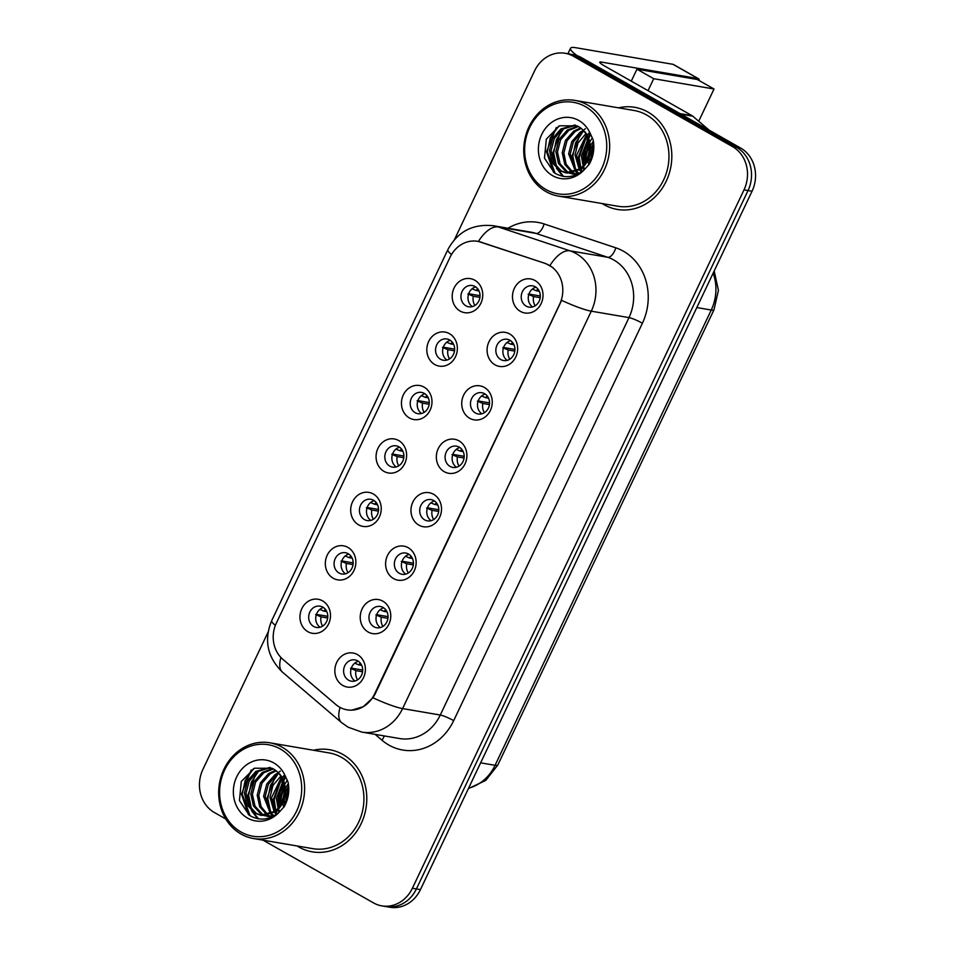 <?xml version="1.0" encoding="UTF-8"?>
<svg xmlns="http://www.w3.org/2000/svg" width="955" height="955" viewBox="0 0 955 955"><rect width="100%" height="100%" fill="white"/><g stroke="black" fill="none" stroke-linecap="round" stroke-linejoin="round"><path stroke-width="1.43" d="M434.764 364.524A17.262 15.22 99.7 0 1 428.688 341.472A17.262 15.22 99.7 0 1 449.423 333.653A17.262 15.22 99.7 0 1 455.499 356.704A17.262 15.22 99.7 0 1 434.764 364.524M449.686 339.956A10.791 9.514 -80.3 0 0 446.928 338.965A10.791 9.514 -80.3 0 0 436.125 346.39A10.791 9.514 -80.3 0 0 440.53 359.247A10.791 9.514 -80.3 0 0 443.299 360.238A10.791 9.514 -80.3 0 0 454.091 352.825A10.791 9.514 -80.3 0 0 449.686 339.956M409.397 417.956A17.262 15.22 99.7 0 1 403.32 394.916A17.262 15.22 99.7 0 1 424.044 387.097A17.262 15.22 99.7 0 1 430.12 410.137A17.262 15.22 99.7 0 1 409.397 417.956M424.318 393.4A10.791 9.514 -80.3 0 0 421.549 392.41A10.791 9.514 -80.3 0 0 410.757 399.823A10.791 9.514 -80.3 0 0 415.15 412.691A10.791 9.514 -80.3 0 0 417.92 413.682A10.791 9.514 -80.3 0 0 428.723 406.257A10.791 9.514 -80.3 0 0 424.318 393.4M384.017 471.4A17.262 15.22 99.7 0 1 377.941 448.349A17.262 15.22 99.7 0 1 398.677 440.53A17.262 15.22 99.7 0 1 404.753 463.581A17.262 15.22 99.7 0 1 384.017 471.4M398.939 446.833A10.791 9.514 -80.3 0 0 396.182 445.842A10.791 9.514 -80.3 0 0 385.378 453.267A10.791 9.514 -80.3 0 0 389.783 466.124A10.791 9.514 -80.3 0 0 392.541 467.114A10.791 9.514 -80.3 0 0 403.344 459.701A10.791 9.514 -80.3 0 0 398.939 446.833M358.638 524.832A17.262 15.22 99.7 0 1 352.562 501.793A17.262 15.22 99.7 0 1 373.298 493.974A17.262 15.22 99.7 0 1 379.374 517.013A17.262 15.22 99.7 0 1 358.638 524.832M373.572 500.277A10.791 9.514 -80.3 0 0 370.803 499.286A10.791 9.514 -80.3 0 0 359.999 506.699A10.791 9.514 -80.3 0 0 364.404 519.568A10.791 9.514 -80.3 0 0 367.174 520.559A10.791 9.514 -80.3 0 0 377.965 513.133A10.791 9.514 -80.3 0 0 373.572 500.277M333.271 578.276A17.262 15.22 99.7 0 1 327.195 555.225A17.262 15.22 99.7 0 1 347.93 547.406A17.262 15.22 99.7 0 1 354.007 570.457A17.262 15.22 99.7 0 1 333.271 578.276M348.193 553.709A10.791 9.514 -80.3 0 0 345.435 552.718A10.791 9.514 -80.3 0 0 334.632 560.143A10.791 9.514 -80.3 0 0 339.037 573A10.791 9.514 -80.3 0 0 341.795 573.991A10.791 9.514 -80.3 0 0 352.598 566.578A10.791 9.514 -80.3 0 0 348.193 553.709M307.892 631.709A17.262 15.22 99.7 0 1 301.816 608.669A17.262 15.22 99.7 0 1 322.551 600.85A17.262 15.22 99.7 0 1 328.627 623.89A17.262 15.22 99.7 0 1 307.892 631.709M322.814 607.153A10.791 9.514 -80.3 0 0 320.056 606.162A10.791 9.514 -80.3 0 0 309.253 613.576A10.791 9.514 -80.3 0 0 313.658 626.444A10.791 9.514 -80.3 0 0 316.427 627.435A10.791 9.514 -80.3 0 0 327.219 620.01A10.791 9.514 -80.3 0 0 322.814 607.153M460.143 311.079A17.262 15.22 99.7 0 1 454.067 288.04A17.262 15.22 99.7 0 1 474.802 280.221A17.262 15.22 99.7 0 1 480.878 303.26A17.262 15.22 99.7 0 1 460.143 311.079M475.065 286.524A10.791 9.514 -80.3 0 0 472.295 285.533A10.791 9.514 -80.3 0 0 461.504 292.946A10.791 9.514 -80.3 0 0 465.909 305.815A10.791 9.514 -80.3 0 0 468.666 306.806A10.791 9.514 -80.3 0 0 479.47 299.381A10.791 9.514 -80.3 0 0 475.065 286.524M495.036 364.834A17.262 15.22 99.7 0 1 488.96 341.783A17.262 15.22 99.7 0 1 509.695 333.964A17.262 15.22 99.7 0 1 515.772 357.015A17.262 15.22 99.7 0 1 495.036 364.834M509.958 340.267A10.791 9.514 -80.3 0 0 507.201 339.276A10.791 9.514 -80.3 0 0 496.397 346.701A10.791 9.514 -80.3 0 0 500.802 359.558A10.791 9.514 -80.3 0 0 503.572 360.548A10.791 9.514 -80.3 0 0 514.363 353.135A10.791 9.514 -80.3 0 0 509.958 340.267M469.669 418.266A17.262 15.22 99.7 0 1 463.593 395.227A17.262 15.22 99.7 0 1 484.316 387.408A17.262 15.22 99.7 0 1 490.393 410.447A17.262 15.22 99.7 0 1 469.669 418.266M484.591 393.711A10.791 9.514 -80.3 0 0 481.821 392.72A10.791 9.514 -80.3 0 0 471.03 400.133A10.791 9.514 -80.3 0 0 475.423 413.002A10.791 9.514 -80.3 0 0 478.192 413.993A10.791 9.514 -80.3 0 0 488.996 406.567A10.791 9.514 -80.3 0 0 484.591 393.711M444.29 471.71A17.262 15.22 99.7 0 1 438.214 448.659A17.262 15.22 99.7 0 1 458.949 440.84A17.262 15.22 99.7 0 1 465.025 463.891A17.262 15.22 99.7 0 1 444.29 471.71M459.212 447.143A10.791 9.514 -80.3 0 0 456.454 446.152A10.791 9.514 -80.3 0 0 445.651 453.577A10.791 9.514 -80.3 0 0 450.056 466.434A10.791 9.514 -80.3 0 0 452.813 467.425A10.791 9.514 -80.3 0 0 463.617 460.012A10.791 9.514 -80.3 0 0 459.212 447.143M418.911 525.143A17.262 15.22 99.7 0 1 412.835 502.103A17.262 15.22 99.7 0 1 433.57 494.284A17.262 15.22 99.7 0 1 439.646 517.324A17.262 15.22 99.7 0 1 418.911 525.143M433.845 500.587A10.791 9.514 -80.3 0 0 431.075 499.596A10.791 9.514 -80.3 0 0 420.272 507.01A10.791 9.514 -80.3 0 0 424.677 519.878A10.791 9.514 -80.3 0 0 427.446 520.869A10.791 9.514 -80.3 0 0 438.238 513.444A10.791 9.514 -80.3 0 0 433.845 500.587M393.544 578.587A17.262 15.22 99.7 0 1 387.467 555.535A17.262 15.22 99.7 0 1 408.203 547.716A17.262 15.22 99.7 0 1 414.279 570.768A17.262 15.22 99.7 0 1 393.544 578.587M408.465 554.019A10.791 9.514 -80.3 0 0 405.696 553.029A10.791 9.514 -80.3 0 0 394.904 560.454A10.791 9.514 -80.3 0 0 399.309 573.31A10.791 9.514 -80.3 0 0 402.067 574.301A10.791 9.514 -80.3 0 0 412.87 566.888A10.791 9.514 -80.3 0 0 408.465 554.019M368.164 632.019A17.262 15.22 99.7 0 1 362.088 608.98A17.262 15.22 99.7 0 1 382.824 601.161A17.262 15.22 99.7 0 1 388.9 624.2A17.262 15.22 99.7 0 1 368.164 632.019M383.086 607.464A10.791 9.514 -80.3 0 0 380.329 606.473A10.791 9.514 -80.3 0 0 369.525 613.886A10.791 9.514 -80.3 0 0 373.93 626.755A10.791 9.514 -80.3 0 0 376.7 627.745A10.791 9.514 -80.3 0 0 387.491 620.32A10.791 9.514 -80.3 0 0 383.086 607.464M342.797 685.463A17.262 15.22 99.7 0 1 336.721 662.412A17.262 15.22 99.7 0 1 357.445 654.593A17.262 15.22 99.7 0 1 363.521 677.644A17.262 15.22 99.7 0 1 342.797 685.463M357.719 660.896A10.791 9.514 -80.3 0 0 354.95 659.905A10.791 9.514 -80.3 0 0 344.158 667.33A10.791 9.514 -80.3 0 0 348.551 680.187A10.791 9.514 -80.3 0 0 351.321 681.178A10.791 9.514 -80.3 0 0 362.124 673.764A10.791 9.514 -80.3 0 0 357.719 660.896M520.415 311.39A17.262 15.22 99.7 0 1 514.339 288.35A17.262 15.22 99.7 0 1 535.075 280.531A17.262 15.22 99.7 0 1 541.151 303.571A17.262 15.22 99.7 0 1 520.415 311.39M535.337 286.834A10.791 9.514 -80.3 0 0 532.568 285.843A10.791 9.514 -80.3 0 0 521.776 293.257A10.791 9.514 -80.3 0 0 526.181 306.125A10.791 9.514 -80.3 0 0 528.939 307.116A10.791 9.514 -80.3 0 0 539.742 299.691A10.791 9.514 -80.3 0 0 535.337 286.834M446.94 360.059A10.791 9.514 99.7 0 1 442.774 349.208A10.791 9.514 99.7 0 1 450.306 340.35M421.573 413.503A10.791 9.514 99.7 0 1 417.395 402.64A10.791 9.514 99.7 0 1 424.939 393.782M396.194 466.935A10.791 9.514 99.7 0 1 392.027 456.084A10.791 9.514 99.7 0 1 399.56 447.227M370.827 520.38A10.791 9.514 99.7 0 1 366.648 509.516A10.791 9.514 99.7 0 1 374.193 500.659M345.447 573.812A10.791 9.514 99.7 0 1 341.281 562.961A10.791 9.514 99.7 0 1 348.814 554.103M320.068 627.256A10.791 9.514 99.7 0 1 315.902 616.393A10.791 9.514 99.7 0 1 323.447 607.535M472.319 306.627A10.791 9.514 99.7 0 1 468.153 295.764A10.791 9.514 99.7 0 1 475.686 286.906M507.212 360.369A10.791 9.514 99.7 0 1 503.046 349.518A10.791 9.514 99.7 0 1 510.579 340.66M481.845 413.813A10.791 9.514 99.7 0 1 477.667 402.95A10.791 9.514 99.7 0 1 485.212 394.093M456.466 467.246A10.791 9.514 99.7 0 1 452.3 456.395A10.791 9.514 99.7 0 1 459.833 447.537M431.099 520.69A10.791 9.514 99.7 0 1 426.921 509.827A10.791 9.514 99.7 0 1 434.465 500.969M405.72 574.122A10.791 9.514 99.7 0 1 401.554 563.271A10.791 9.514 99.7 0 1 409.086 554.413M380.341 627.566A10.791 9.514 99.7 0 1 376.175 616.703A10.791 9.514 99.7 0 1 383.707 607.846M354.974 680.999A10.791 9.514 99.7 0 1 350.795 670.147A10.791 9.514 99.7 0 1 358.34 661.29M532.592 306.937A10.791 9.514 99.7 0 1 528.425 296.074A10.791 9.514 99.7 0 1 535.958 287.216M545.269 263.556A29.128 25.678 99.7 0 1 549.388 265.394A29.128 25.678 99.7 0 1 559.642 304.287L374.599 693.975A29.128 25.678 99.7 0 1 347.071 709.84A29.128 25.678 99.7 0 1 335.874 704.539L282.883 659.332A29.128 25.678 99.7 0 1 276.365 623.066L450.103 257.182A29.128 25.678 99.7 0 1 477.631 241.317A29.128 25.678 99.7 0 1 480.974 242.152L545.997 263.675L553.005 267.651M647.979 112.069A51.797 45.649 -80.3 0 0 634.717 107.318A51.797 45.649 -80.3 0 0 618.518 107.831A51.797 45.649 -80.3 0 1 634.717 107.318A51.797 45.649 -80.3 0 1 647.979 112.069A51.797 45.649 -80.3 0 1 669.121 173.822A51.797 45.649 -80.3 0 1 617.276 209.431A51.797 45.649 -80.3 0 0 669.121 173.822A51.797 45.649 -80.3 0 0 647.979 112.069M602.175 203.558A51.797 45.649 -80.3 0 0 604.014 204.668A51.797 45.649 -80.3 0 0 617.276 209.431A51.797 45.649 -80.3 0 1 604.014 204.668A51.797 45.649 -80.3 0 1 602.175 203.558M590.763 134.297A51.797 45.649 -80.3 0 0 589.283 137.353A51.797 45.649 -80.3 0 1 590.763 134.297M587.528 141.746A51.797 45.649 -80.3 0 0 584.293 164.618A51.797 45.649 -80.3 0 1 587.528 141.746M584.758 169.274A51.797 45.649 -80.3 0 1 584.746 169.19A51.797 45.649 -80.3 0 0 584.758 169.274L583.756 167.34M342.94 754.486A51.797 45.649 -80.3 0 0 329.678 749.735A51.797 45.649 -80.3 0 0 313.479 750.248A51.797 45.649 -80.3 0 1 329.678 749.735L329.678 749.735A51.797 45.649 -80.3 0 1 342.94 754.486A51.797 45.649 -80.3 0 1 364.07 816.239A51.797 45.649 -80.3 0 1 312.237 851.836A51.797 45.649 -80.3 0 0 364.07 816.239A51.797 45.649 -80.3 0 0 342.94 754.486M297.124 845.975A51.797 45.649 -80.3 0 0 298.975 847.085A51.797 45.649 -80.3 0 0 312.237 851.836A51.797 45.649 -80.3 0 1 298.975 847.085A51.797 45.649 -80.3 0 1 297.124 845.975M285.724 776.713A51.797 45.649 -80.3 0 0 284.244 779.769A51.797 45.649 -80.3 0 1 285.724 776.713M282.489 784.162A51.797 45.649 -80.3 0 0 279.254 807.035A51.797 45.649 -80.3 0 1 282.489 784.162M451.512 254.543A37.77 5.432 25.4 0 1 447.835 249.709C457.564 231.623 472.749 223.625 493.401 225.738A43.166 38.033 99.7 0 1 498.367 226.98L570.004 250.831A43.166 38.033 99.7 0 1 576.104 253.553A43.166 38.033 99.7 0 1 591.288 311.175A37.77 5.432 -154.6 0 1 561.624 300.348L375.088 694.058L372.928 697.759L363.306 706.688L351.655 710.162M549.937 265.466L549.985 265.49A37.77 17.679 108.4 0 1 570.004 250.831L607.702 257.277L536.053 233.426A43.166 38.033 -80.3 0 0 531.099 232.184L493.401 225.738M288.792 789.439A43.166 38.033 -80.3 0 0 286.846 800.815A43.166 38.033 -80.3 0 1 288.792 789.439M593.831 147.022A43.166 38.033 -80.3 0 0 591.897 158.399A43.166 38.033 -80.3 0 1 593.831 147.022M565.145 53.289L573.191 54.662A32.375 28.531 -80.3 0 1 581.476 57.622L740.65 148.037A32.375 28.531 -80.3 0 1 752.039 191.251L420.439 889.618A32.375 28.531 -80.3 0 1 389.855 907.25L385.832 906.558A32.375 28.531 -80.3 0 0 416.416 888.926L748.028 190.57A32.375 28.531 -80.3 0 0 736.627 147.357L577.453 56.942A32.375 28.531 -80.3 0 0 569.168 53.969A32.375 28.531 -80.3 0 1 577.453 56.942L736.627 147.357A32.375 28.531 -80.3 0 1 748.028 190.57L416.416 888.926A32.375 28.531 -80.3 0 1 385.832 906.558L381.809 905.877A32.375 28.531 -80.3 0 0 412.393 888.246L744.005 189.878A32.375 28.531 -80.3 0 0 732.616 146.664L573.43 56.249A32.375 28.531 -80.3 0 0 565.145 53.289A32.375 28.531 -80.3 0 0 534.561 70.921L454.425 239.681M508 228.233A53.946 47.547 99.7 0 1 544.135 223.959A10.791 5.05 -71.6 0 1 536.053 233.426L498.367 226.98A37.77 17.679 108.4 0 0 478.407 241.448L545.997 263.675M263.055 840.161L373.524 902.905A32.375 28.531 -80.3 0 0 381.809 905.877M268.104 632.067L202.961 769.276A32.375 28.531 -80.3 0 0 214.35 812.49L225.786 818.996M538.011 289.138A11.866 10.457 -80.3 0 0 536.328 290.774L539.3 291.287M532.353 289.102L536.328 290.774M540.303 296.002L528.939 294.068M540.196 297.697L533.582 296.563L528.127 294.259M533.582 296.563A11.866 10.457 -80.3 0 0 535.158 305.803M477.739 288.828A11.866 10.457 -80.3 0 0 476.056 290.463L479.028 290.977M472.08 288.792L476.056 290.463M480.031 295.692L468.666 293.758M479.923 297.387L473.31 296.253L467.855 293.949M473.31 296.253A11.866 10.457 -80.3 0 0 474.886 305.493M512.632 342.582A11.866 10.457 -80.3 0 0 510.961 344.218L513.933 344.719M506.986 342.535L510.961 344.218M514.936 349.446L503.572 347.501M514.817 351.13L508.215 350.007L502.76 347.704M508.215 350.007A11.866 10.457 -80.3 0 0 509.791 359.235M487.253 396.015A11.866 10.457 -80.3 0 0 485.582 397.65L488.554 398.163M481.607 395.979L485.582 397.65M489.557 402.879L478.192 400.945M489.438 404.574L482.836 403.44L477.381 401.136M482.836 403.44A11.866 10.457 -80.3 0 0 484.412 412.679M461.886 449.459A11.866 10.457 -80.3 0 0 460.214 451.094L463.187 451.596M456.239 449.411L460.214 451.094M464.178 456.323L452.825 454.377M464.07 458.006L457.457 456.884L452.002 454.58M457.457 456.884A11.866 10.457 -80.3 0 0 459.045 466.112M436.507 502.891A11.866 10.457 -80.3 0 0 434.835 504.526L437.808 505.04M430.86 502.855L434.835 504.526M438.811 509.755L427.446 507.821M438.691 511.45L432.09 510.316L426.634 508.012M432.09 510.316A11.866 10.457 -80.3 0 0 433.666 519.556M452.36 342.272A11.866 10.457 -80.3 0 0 450.688 343.907L453.661 344.409M446.713 342.224L450.688 343.907M454.664 349.136L443.299 347.19M454.544 350.819L447.943 349.697L442.487 347.393M447.943 349.697A11.866 10.457 -80.3 0 0 449.519 358.925M426.992 395.704A11.866 10.457 -80.3 0 0 425.309 397.34L428.282 397.853M421.334 395.668L425.309 397.34M429.284 402.568L417.92 400.634M429.165 404.263L422.564 403.129L417.108 400.825M422.564 403.129A11.866 10.457 -80.3 0 0 424.139 412.369M401.613 449.148A11.866 10.457 -80.3 0 0 399.942 450.784L402.915 451.285M395.967 449.101L399.942 450.784M403.905 456.013L392.553 454.067M403.798 457.696L397.185 456.574L391.729 454.27M397.185 456.574A11.866 10.457 -80.3 0 0 398.772 465.801M577.202 55.688A43.166 6.196 -154.6 0 1 570.517 48.275A43.166 6.196 -154.6 0 1 575.996 47.75L672.989 64.319A5.396 2.423 -60.4 0 1 673.371 64.451L698.499 78.728A5.396 2.423 119.6 0 0 698.129 78.597L601.125 62.027A10.791 1.552 25.4 0 0 599.752 62.159A10.791 1.552 25.4 0 0 604.479 65.931L692.077 115.686A5.396 4.751 99.7 0 1 692.769 116.176L709.147 130.143M699.239 80.602A5.396 2.423 119.6 0 0 698.499 78.728M558.52 196.109L617.825 206.232A48.55 42.796 -80.3 0 0 666.423 172.855A48.55 42.796 -80.3 0 0 646.607 114.97A48.55 42.796 -80.3 0 0 634.168 110.505L574.862 100.382A48.55 42.796 -80.3 0 0 526.277 133.76A48.55 42.796 -80.3 0 0 546.081 191.657A48.55 42.796 -80.3 0 0 558.52 196.109A48.55 42.796 -80.3 0 0 607.117 162.72A48.55 42.796 -80.3 0 0 587.301 104.835A48.55 42.796 -80.3 0 0 574.862 100.382M545.997 189.556A46.401 40.886 -80.3 0 0 601.71 168.534A46.401 40.886 -80.3 0 0 585.379 106.602A46.401 40.886 -80.3 0 0 529.667 127.612A46.401 40.886 -80.3 0 0 545.997 189.556M588.483 139.74C586.537 133.616 583.242 129.247 578.611 126.621L577.166 125.881L559.523 125.797L546.344 139.084L544.481 158.136L554.354 172.855C564.512 178.848 574.516 177.761 584.365 169.62L589.319 164.165C593.461 156.525 594.738 148.455 593.174 139.943L590.142 133.234L588.483 139.752L589.199 153.134L583.935 165.084L580.163 168.844L565.587 172.795L559.642 170.611L552.097 162.41L549.483 150.58L552.659 138.32L560.895 128.949L574.91 125.01M588.793 164.881L588.053 161.443M587.791 158.255L589.653 147.715M590.847 145.076L593.377 141.065M589.892 163.102L589.378 158.446M591.085 148.395L593.664 143.226M583.171 166.003L581.392 156.023L588.125 138.594M584.209 164.726L582.992 156.298L588.614 140.218M581.344 171.972L579.936 170.384M579.279 169.501L575.017 154.937L578.002 143.047L585.845 133.736M582.156 171.399L580.867 169.775M580.222 168.796L576.605 155.211L586.442 134.774M578.503 173.715L576.354 172.163M575.638 171.542L568.631 153.851L571.806 141.591L580.055 132.22L583.29 130.358M579.148 173.356L577.238 171.816M576.534 171.124L570.231 154.125L573.394 141.865L581.643 132.494L583.947 131.098M572.164 172.652L564.787 164.439L562.244 152.752L565.42 140.504L573.668 131.133L580.568 127.91M576.032 174.097L573.764 172.927M573.024 172.449L566.16 164.26L563.844 153.027L567.019 140.779L575.268 131.408L581.261 128.447M568.822 173.046L566.029 171.709L558.472 163.496L555.87 151.666L559.033 139.418L567.282 130.047L577.727 126.156M569.658 173.01L567.616 171.972L560.072 163.771L557.457 151.941L560.633 139.693L568.882 130.322L578.444 126.538M566.387 172.915L561.242 170.885L553.685 162.672L551.083 150.854L554.246 138.594L562.495 129.223L575.579 125.236M576.677 174.61L575.984 174.407M575.208 174.132L572.916 173.082M578.396 173.774L569.598 173.309M577.142 174.395L571.973 173.894M572.773 174.013L570.422 173.309M584.806 131.623L591.038 147.13L588.937 159.569L581.75 169.119L567.186 173.07L565.587 172.795M590.202 133.33A48.55 42.796 -80.3 0 0 588.34 136.887M587.874 137.89A48.55 42.796 -80.3 0 0 586.967 140.027M584.448 148.025A48.55 42.796 -80.3 0 0 583.063 158.733M583.517 167.591A48.55 42.796 -80.3 0 0 583.899 170.014M553.458 172.222L546.511 151.678L556.288 127.528M562.805 176.329L556.49 168.271M554.998 164.917L552.897 152.764L561.373 130.047M574.146 168.187L572.045 156.035L580.521 133.318M583.768 130.023L585.379 128.686M580.318 168.713L578.432 157.121L586.501 134.882M585.152 163.4L584.806 158.208L588.996 141.806M591.193 160.249L593.831 146.199M555.142 173.368L547.311 151.809L550.271 137.95L558.496 126.275M563.605 176.46L557.827 169.393M556.622 167.041L553.697 152.896L556.359 139.728L563.856 128.352M575.769 170.312L572.845 156.166L575.507 142.999L583.004 131.623M580.903 168.235L579.219 157.265L586.859 135.562M587.301 135.013L589.39 132.721M585.797 162.362L585.606 158.351L589.235 143.047M590.083 141.412L592.398 137.771M592.04 157.981L593.783 148.634M253.481 838.526L312.786 848.649A48.55 42.796 -80.3 0 0 361.384 815.272A48.55 42.796 -80.3 0 0 341.568 757.387A48.55 42.796 -80.3 0 0 329.129 752.922L269.823 742.799A48.55 42.796 -80.3 0 0 221.226 776.176A48.55 42.796 -80.3 0 0 241.042 834.061A48.55 42.796 -80.3 0 0 253.481 838.526A48.55 42.796 -80.3 0 0 302.067 805.137A48.55 42.796 -80.3 0 0 282.262 747.252A48.55 42.796 -80.3 0 0 269.823 742.799M240.947 831.96A46.401 40.886 -80.3 0 0 296.671 810.95A46.401 40.886 -80.3 0 0 280.34 749.007A46.401 40.886 -80.3 0 0 224.616 770.028A46.401 40.886 -80.3 0 0 240.947 831.96M283.444 782.157C281.498 776.033 278.203 771.664 273.572 769.038L272.115 768.298L254.484 768.214L241.293 781.5L239.442 800.553L249.303 815.272C259.474 821.264 269.477 820.178 279.326 812.037L284.28 806.581C288.41 798.941 289.699 790.871 288.135 782.36L285.103 775.651L283.444 782.157L284.16 795.539L278.884 807.5L275.112 811.261L260.548 815.212L254.603 813.027L247.047 804.826L244.444 792.996L247.608 780.736L255.856 771.365L269.871 767.426M283.754 807.297L283.014 803.859M282.74 800.672L284.602 790.131M285.808 787.493L288.338 783.482M284.841 805.519L284.339 800.863M286.046 790.812L288.613 785.643M279.743 811.666L278.717 809.756M278.132 808.408L276.353 798.44L283.086 781.011M279.17 807.142L277.953 798.714L283.575 782.634M276.305 814.388L274.897 812.801M274.228 811.917L269.978 797.353L272.963 785.452L280.806 776.152M277.105 813.815L275.828 812.192M275.171 811.213L271.566 797.628L281.403 777.191M273.464 816.131L271.316 814.579M270.599 813.958L263.592 796.267L266.767 784.007L275.004 774.636L278.239 772.774M274.109 815.773L272.187 814.233M271.483 813.541L265.192 796.542L268.355 784.282L276.604 774.911L278.896 773.514M267.125 815.069L259.748 806.856L257.205 795.169L260.381 782.921L268.63 773.55L275.529 770.327M270.993 816.513L268.725 815.343M267.985 814.866L261.121 806.677L258.805 795.443L261.98 783.196L270.217 773.825L276.222 770.864M263.783 815.463L260.99 814.126L253.433 805.913L250.819 794.083L253.994 781.835L262.243 772.464L272.688 768.572M264.607 815.427L262.577 814.388L255.033 806.187L252.418 794.357L255.594 782.097L263.843 772.726L273.405 768.954M261.348 815.331L256.203 813.302L248.646 805.089L246.032 793.271L249.207 781.011L257.456 771.64L270.54 767.653M271.638 817.026L270.945 816.812M270.17 816.549L267.878 815.498M273.357 816.191L264.559 815.725M272.103 816.812L266.923 816.31M267.722 816.429L265.383 815.725M279.767 774.039L285.999 789.546L283.898 801.985L276.711 811.535L262.136 815.486L260.548 815.212M285.163 775.747A48.55 42.796 -80.3 0 0 283.301 779.304M282.823 780.307A48.55 42.796 -80.3 0 0 281.916 782.443M279.409 790.442A48.55 42.796 -80.3 0 0 278.012 801.15M278.466 809.995A48.55 42.796 -80.3 0 0 278.86 812.43M248.419 814.639L241.472 794.094L251.237 769.945M257.766 818.745L251.452 810.688M249.947 807.333L247.858 795.181L256.322 772.464M269.095 810.604L267.006 798.452L275.482 775.735M278.717 772.44L280.34 771.103M275.279 811.129L273.381 799.538L281.462 777.298M280.101 805.817L279.767 800.624L283.957 784.222M286.154 802.666L288.792 788.615M250.103 815.785L242.272 794.226L245.22 780.366L253.457 768.691M258.554 818.877L252.788 811.81M251.571 809.458L248.646 795.312L251.32 782.145L258.817 770.769M270.731 812.717L267.806 798.583L270.468 785.416L277.965 774.039M275.864 810.652L274.181 799.669L281.821 777.979M282.262 777.43L284.351 775.126M280.758 804.779L280.567 800.768L284.196 785.452M285.044 783.828L287.36 780.187M286.989 800.386L288.744 791.05M698.714 121.249L714.018 89.006L653.709 78.704L648.027 90.665M714.018 89.006L697.269 79.492L636.949 69.19L631.279 81.151M653.709 78.704L636.949 69.19M411.139 556.335A11.866 10.457 -80.3 0 0 409.456 557.971L412.429 558.472M405.481 556.288L409.456 557.971M413.431 563.199L402.067 561.254M413.324 564.883L406.711 563.76L401.255 561.456M406.711 563.76A11.866 10.457 -80.3 0 0 408.286 572.988M385.76 609.768A11.866 10.457 -80.3 0 0 384.089 611.403L387.062 611.916M380.114 609.732L384.089 611.403M388.064 616.632L376.7 614.698M387.945 618.327L381.343 617.193L375.888 614.889M381.343 617.193A11.866 10.457 -80.3 0 0 382.919 626.432M360.393 663.212A11.866 10.457 -80.3 0 0 358.71 664.847L361.682 665.349M354.735 663.164L358.71 664.847M362.685 670.076L351.321 668.13M362.566 671.759L355.964 670.637L350.509 668.333M355.964 670.637A11.866 10.457 -80.3 0 0 357.54 679.865M376.234 502.581A11.866 10.457 -80.3 0 0 374.563 504.216L377.535 504.729M370.588 502.545L374.563 504.216M378.538 509.445L367.174 507.511M378.419 511.14L371.817 510.006L366.362 507.702M371.817 510.006A11.866 10.457 -80.3 0 0 373.393 519.245M350.867 556.025A11.866 10.457 -80.3 0 0 349.184 557.66L352.156 558.162M345.209 555.977L349.184 557.66M353.159 562.889L341.795 560.943M353.052 564.572L346.438 563.45L340.983 561.146M346.438 563.45A11.866 10.457 -80.3 0 0 348.014 572.678M325.488 609.457A11.866 10.457 -80.3 0 0 323.817 611.093L326.789 611.606M319.841 609.421L323.817 611.093M327.792 616.321L316.427 614.387M327.672 618.016L321.071 616.882L315.616 614.578M321.071 616.882A11.866 10.457 -80.3 0 0 322.647 626.122M480.974 242.152L481.702 242.272M453.685 720.643A10.791 1.552 25.4 0 0 440.279 715.02L628.987 317.609A43.166 38.033 -80.3 0 0 613.802 259.987A43.166 38.033 -80.3 0 0 607.702 257.277A10.791 5.05 -71.6 0 0 615.784 247.811A53.946 47.547 99.7 0 1 642.393 323.232L453.685 720.643A53.946 47.547 99.7 0 1 388.9 745.079A53.946 47.547 99.7 0 1 381.976 740.209L375.124 734.371M399.512 738.525A43.166 38.033 -80.3 0 0 440.279 715.02L402.592 708.586A43.166 38.033 99.7 0 1 361.814 732.091L399.512 738.525M372.928 697.759A37.77 5.432 25.4 0 0 402.592 708.586L591.288 311.175L628.987 317.609A10.791 1.552 25.4 0 1 642.393 323.232M275.374 625.394A37.77 5.432 -154.6 0 1 271.733 620.583L447.835 249.709M280.937 657.482A37.77 15.805 130.5 0 0 282.537 672.225C267.316 657.327 263.711 640.113 271.733 620.583M340.111 707.44A37.77 15.805 130.5 0 0 341.58 722.613L282.537 672.225M544.135 223.959L615.784 247.811M412.393 888.246L420.439 889.618M744.005 189.878L752.039 191.251M732.616 146.664L740.65 148.037M573.43 56.249L581.476 57.622M384.232 735.923A10.791 4.512 -49.5 0 1 381.976 740.209M468.595 788.197A43.166 38.033 -80.3 0 0 495.072 765.313L711.248 310.029A43.166 38.033 -80.3 0 0 713.146 273.178M696.816 307.558L711.248 310.029A21.583 3.104 25.4 0 0 713.994 309.766L497.806 765.051L485.761 780.402L468.404 788.603M497.806 765.051A21.583 3.104 25.4 0 1 495.072 765.313L480.628 762.842M600.516 63.305L601.125 62.027M680.079 113.633L692.077 115.686M698.129 78.597L672.989 64.319M692.769 116.176L681.011 114.158M593.747 149.314A43.166 38.033 -80.3 0 0 592.566 156.214M593.747 144.217A44.24 38.988 -80.3 0 0 590.87 161.025M590.142 133.234A30.87 27.206 -80.3 0 0 578.79 120.485A30.87 27.206 -80.3 0 0 541.724 134.464A30.87 27.206 -80.3 0 0 552.587 175.66A30.87 27.206 -80.3 0 0 584.365 169.62M583.935 165.084A24.388 21.499 -80.3 0 0 584.914 131.778M288.697 791.719A43.166 38.033 -80.3 0 0 287.527 798.631M288.708 786.634A44.24 38.988 -80.3 0 0 285.832 803.442M285.103 775.651A30.87 27.206 -80.3 0 0 273.751 762.902A30.87 27.206 -80.3 0 0 236.685 776.881A30.87 27.206 -80.3 0 0 247.548 818.077A30.87 27.206 -80.3 0 0 279.326 812.037M278.884 807.5A24.388 21.499 -80.3 0 0 279.863 774.195M477.631 241.317L478.407 241.448M341.58 722.613L348.133 727.209L361.814 732.091M714.173 271.005L718.423 290.344L713.994 309.766M567.915 53.755L570.517 48.275"/></g></svg>
